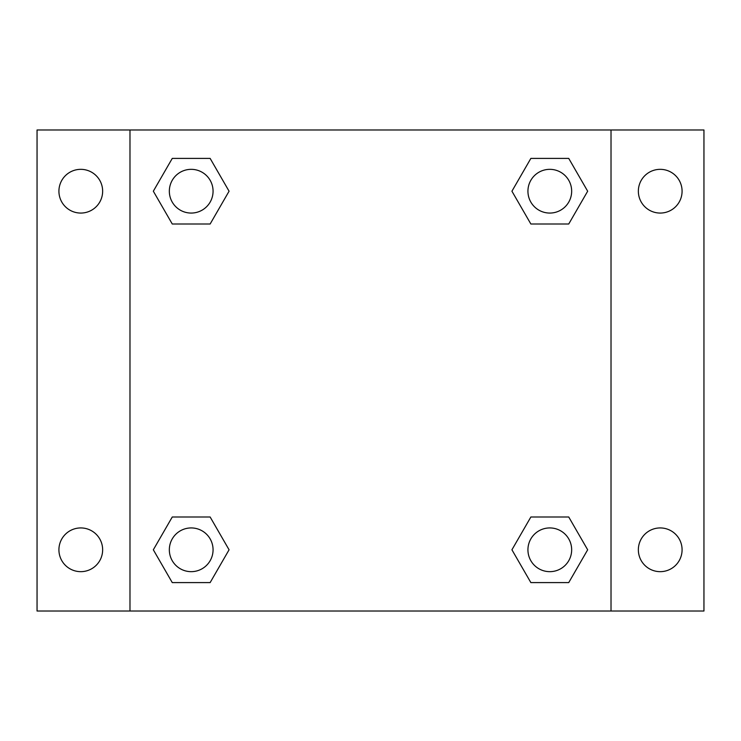 <?xml version="1.0" encoding="UTF-8"?>
<svg xmlns="http://www.w3.org/2000/svg" width="741" height="741" viewBox="0 0 741 741"><rect width="100%" height="100%" fill="white"/><g stroke="black" fill="none" stroke-linecap="round" stroke-linejoin="round"><path stroke-width="1.11" d="M37.05 129.981L703.95 129.981L703.95 611.019L37.05 611.019L37.05 129.981M660.222 169.337A21.869 21.869 0 0 1 682.081 191.206A21.869 21.869 0 0 1 660.222 213.065A21.869 21.869 0 0 1 638.353 191.206A21.869 21.869 0 0 1 660.222 169.337M660.222 527.935A21.869 21.869 0 0 1 682.081 549.794A21.869 21.869 0 0 1 660.222 571.663A21.869 21.869 0 0 1 638.353 549.794A21.869 21.869 0 0 1 660.222 527.935M80.778 527.935A21.869 21.869 0 0 1 102.647 549.794A21.869 21.869 0 0 1 80.778 571.663A21.869 21.869 0 0 1 58.919 549.794A21.869 21.869 0 0 1 80.778 527.935M80.778 169.337A21.869 21.869 0 0 1 102.647 191.206A21.869 21.869 0 0 1 80.778 213.065A21.869 21.869 0 0 1 58.919 191.206A21.869 21.869 0 0 1 80.778 169.337M172.264 516.996L210.138 516.996L229.071 549.794L210.138 582.593L172.264 582.593L153.331 549.794L172.264 516.996L210.138 516.996L172.264 516.996M530.862 158.407L568.736 158.407L587.669 191.206L568.736 224.004L530.862 224.004L511.929 191.206L530.862 158.407L568.736 158.407L530.862 158.407M129.981 611.019L129.981 129.981M611.019 129.981L611.019 611.019M172.264 158.407L210.138 158.407L229.071 191.206L210.138 224.004L172.264 224.004L153.331 191.206L172.264 158.407L210.138 158.407L172.264 158.407M530.862 516.996L568.736 516.996L587.669 549.794L568.736 582.593L530.862 582.593L511.929 549.794L530.862 516.996L568.736 516.996L530.862 516.996M568.736 582.593L530.862 582.593L568.736 582.593M571.663 549.794A21.869 21.869 0 0 0 538.864 530.862A21.869 21.869 0 0 0 538.864 568.736A21.869 21.869 0 0 0 571.663 549.794M210.138 582.593L172.264 582.593L210.138 582.593M213.065 549.794A21.869 21.869 0 0 0 180.267 530.862A21.869 21.869 0 0 0 180.267 568.736A21.869 21.869 0 0 0 213.065 549.794M568.736 224.004L530.862 224.004L568.736 224.004M571.663 191.206A21.869 21.869 0 0 0 538.864 172.264A21.869 21.869 0 0 0 538.864 210.138A21.869 21.869 0 0 0 571.663 191.206M210.138 224.004L172.264 224.004L210.138 224.004M213.065 191.206A21.869 21.869 0 0 0 180.267 172.264A21.869 21.869 0 0 0 180.267 210.138A21.869 21.869 0 0 0 213.065 191.206"/></g></svg>
